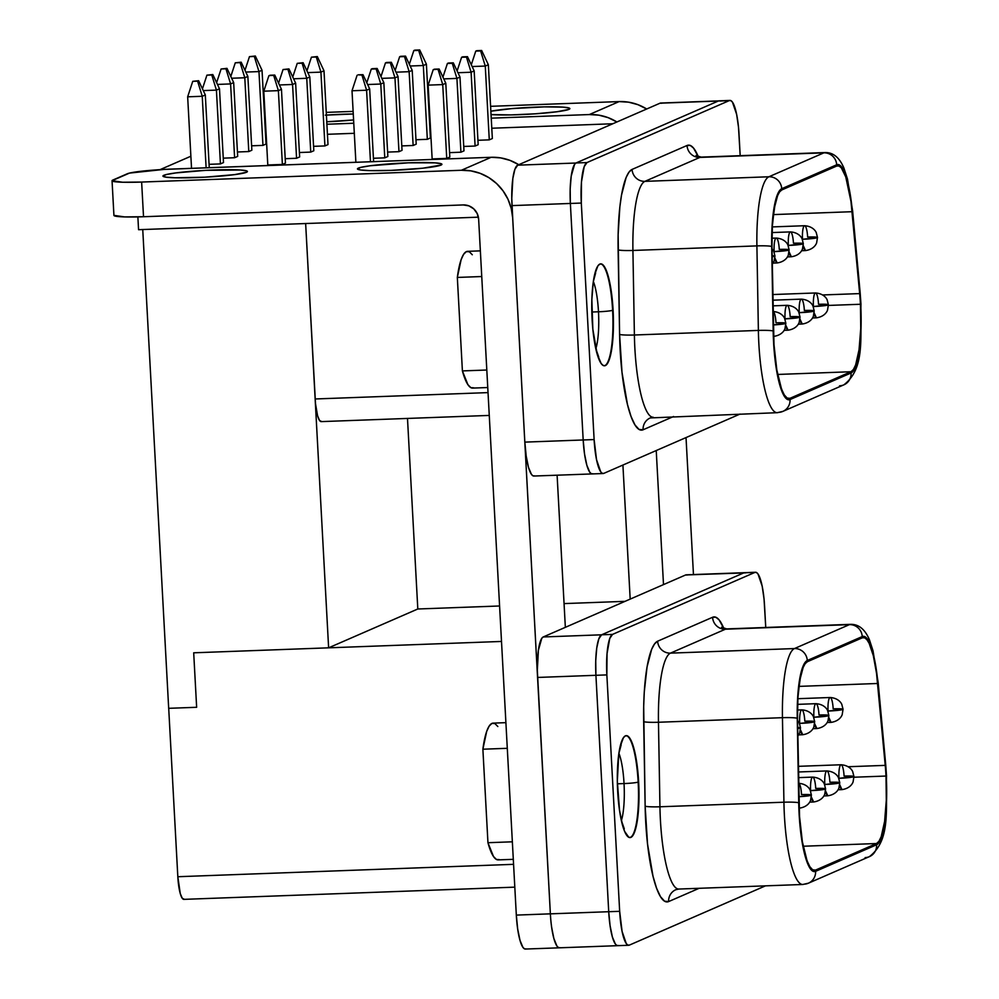 <?xml version="1.0" encoding="UTF-8"?>
<svg xmlns="http://www.w3.org/2000/svg" width="999" height="999" viewBox="0 0 999 999"><rect width="100%" height="100%" fill="white"/><g stroke="black" fill="none" stroke-linecap="round" stroke-linejoin="round"><path stroke-width="1.5" d="M618.905 753.246A39.061 8.192 -92.1 0 1 624.038 783.566L617.37 783.815L624.038 783.566A39.061 8.192 -92.1 0 1 621.39 820.579A39.061 8.192 -92.1 0 0 624.038 783.566A11.938 0.962 -3.1 0 0 638.161 782.067A11.938 0.962 176.9 0 1 624.038 783.566A39.061 8.192 -92.1 0 0 618.893 753.234M629.795 837.587A51.011 10.689 87.9 0 0 638.161 782.067A51.011 10.689 87.9 0 0 626.036 735.664A51.011 10.689 87.9 0 1 638.161 782.067L638.161 782.067A51.011 10.689 87.9 0 1 629.795 837.587M617.657 791.183A51.011 10.689 -92.1 0 1 626.273 735.639A51.011 10.689 -92.1 0 1 638.648 782.042L635.352 754.607L631.705 741.87L629.632 737.961L627.509 735.926L625.411 735.851L623.413 737.712L620.042 746.94L618.793 753.945L617.332 781.193L619.517 810.264L622.677 825.748L624.612 831.368L628.808 837.299L630.906 837.387L632.904 835.514L636.276 826.285L637.524 819.28L638.91 801.822L638.648 782.042A51.011 10.689 -92.1 0 1 630.032 837.587A51.011 10.689 -92.1 0 1 617.657 791.183M593.344 281.456A39.061 8.192 -92.1 0 1 598.488 311.775L591.82 312.025L598.488 311.775A39.061 8.192 -92.1 0 1 595.829 348.788A39.061 8.192 -92.1 0 0 598.488 311.775A11.938 0.962 -3.1 0 0 612.612 310.277A11.938 0.962 176.9 0 1 598.488 311.775A39.061 8.192 -92.1 0 0 593.344 281.443M604.245 365.796A51.011 10.689 87.9 0 0 612.612 310.277A51.011 10.689 87.9 0 0 600.486 263.873A51.011 10.689 87.9 0 1 612.612 310.277L612.612 310.277A51.011 10.689 87.9 0 1 604.245 365.796M592.107 319.393A51.011 10.689 -92.1 0 1 600.724 263.861A51.011 10.689 -92.1 0 1 613.099 310.264L609.802 282.829L606.156 270.08L604.083 266.171L601.96 264.148L599.862 264.061L597.864 265.921L594.492 275.15L593.244 282.155L591.858 299.625L592.844 329.22L597.127 353.958L601.136 363.486L603.259 365.509L605.357 365.597L607.355 363.736L610.726 354.508L611.975 347.502L613.349 330.032L613.099 310.264A51.011 10.689 -92.1 0 1 604.482 365.796A51.011 10.689 -92.1 0 1 592.107 319.393M490.871 111.201A42.295 3.384 176.9 0 1 538.299 107.03A42.295 3.384 176.9 0 1 569.867 108.604A42.295 3.384 176.9 0 1 568.955 109.366L569.867 108.654L569.143 108.029L563.011 107.13L544.23 106.881L511.9 108.591L490.871 111.201M326.398 115.085A42.295 3.384 176.9 0 1 353.271 113.998L325.349 115.147M358.354 168.132A42.295 3.384 176.9 0 1 403.971 162.999A42.295 3.384 176.9 0 1 441.92 164.311A42.295 3.384 176.9 0 1 441.021 165.072L422.752 168.207L390.984 170.392L369.48 170.604L360.489 169.98L357.455 168.831L360.839 167.357L370.154 165.759L408.391 162.812L435.064 162.849L441.196 163.749L441.92 164.36L441.021 165.072A42.295 3.384 176.9 0 1 395.404 170.205A42.295 3.384 176.9 0 1 357.442 168.893A42.295 3.384 176.9 0 1 358.354 168.132L358.429 169.555L358.354 168.132M163.848 175.3A42.295 3.384 176.9 0 1 209.465 170.167A42.295 3.384 176.9 0 1 247.415 171.491A42.295 3.384 176.9 0 1 246.516 172.253L234.715 174.613L204.708 177.198L174.987 177.772L165.984 177.148L162.949 176.011L166.346 174.538L175.649 172.939L205.657 170.354L240.559 170.017L246.703 170.916L247.415 171.541L246.516 172.253A42.295 3.384 176.9 0 1 200.899 177.385A42.295 3.384 176.9 0 1 162.949 176.061A42.295 3.384 176.9 0 1 163.848 175.3L163.923 176.723L163.848 175.3M800.236 728.021L797.689 728.583A12.438 0.999 -3.1 0 0 800.236 728.021A12.438 0.999 -3.1 0 0 800.499 727.796L800.236 728.021M797.664 727.309L800.499 727.796L799.675 732.991L797.826 736.201M811.138 795.266L798.875 796.715A12.438 0.999 -3.1 0 0 811.138 795.266A12.438 0.999 -3.1 0 0 811.4 795.042L811.138 795.266C811.975 794.617 808.778 794.392 801.535 794.592A12.438 2.61 -92.1 0 0 798.651 783.291M814.422 721.84L799.699 723.401L799.749 724.138A12.438 2.61 -92.1 0 1 799.699 723.401L799.699 723.401A12.438 2.61 -92.1 0 1 801.81 709.852A12.438 2.61 -92.1 0 1 804.819 721.178C812.05 720.966 815.259 721.191 814.422 721.84A12.438 0.999 -3.1 0 0 814.684 721.615L814.422 721.84A12.438 0.999 -3.1 0 1 799.699 723.401A12.438 2.61 87.9 0 1 801.81 709.852C811.275 710.526 813.611 716.957 813.486 716.932L814.684 721.615L813.848 726.81C813.96 726.81 812.075 733.366 802.721 734.727A12.438 2.61 -92.1 0 1 800.449 729.807L802.721 734.727L798.75 734.864M825.324 789.085L810.601 790.646L810.651 791.383A12.438 2.61 -92.1 0 1 810.601 790.646L810.601 790.646A12.438 2.61 -92.1 0 1 812.699 777.11A12.438 2.61 -92.1 0 1 815.721 788.423C822.951 788.211 826.148 788.436 825.324 789.085A12.438 0.999 -3.1 0 0 825.586 788.86L825.324 789.085A12.438 0.999 -3.1 0 1 810.601 790.646A12.438 2.61 87.9 0 1 812.699 777.11C822.165 777.771 824.5 784.203 824.387 784.178L825.586 788.86L824.749 794.055C824.862 794.068 822.976 800.624 813.623 801.972A12.438 2.61 -92.1 0 1 811.35 797.052L813.623 801.972L809.652 802.122M828.596 715.671L813.885 717.232L813.923 717.969A12.438 2.61 -92.1 0 1 813.885 717.232L813.885 717.232A12.438 2.61 -92.1 0 1 815.983 703.683A12.438 2.61 -92.1 0 1 819.005 714.997C826.235 714.797 829.432 715.022 828.596 715.671A12.438 0.999 -3.1 0 0 828.87 715.446L828.596 715.671A12.438 0.999 -3.1 0 1 813.885 717.232A12.438 2.61 87.9 0 1 815.983 703.683C825.449 704.357 827.784 710.776 827.671 710.751L828.87 715.446L828.034 720.641C828.134 720.641 826.248 727.197 816.907 728.546A12.438 2.61 -92.1 0 1 814.635 723.638L816.907 728.546L812.924 728.696M839.497 782.916L824.787 784.477L824.824 785.214A12.438 2.61 -92.1 0 1 824.787 784.477L824.787 784.477A12.438 2.61 -92.1 0 1 826.885 770.928A12.438 2.61 -92.1 0 1 829.907 782.242C837.137 782.042 840.334 782.267 839.497 782.916A12.438 0.999 -3.1 0 0 839.772 782.692L839.497 782.916A12.438 0.999 -3.1 0 1 824.787 784.477A12.438 2.61 87.9 0 1 826.885 770.928C836.35 771.603 838.685 778.021 838.573 777.996L839.772 782.692L838.935 787.886C839.035 787.886 837.15 794.442 827.796 795.791A12.438 2.61 -92.1 0 1 825.536 790.883L827.796 795.791L823.825 795.941M842.781 709.49L828.059 711.051L828.109 711.788A12.438 2.61 -92.1 0 1 828.059 711.051L828.059 711.051A12.438 2.61 -92.1 0 1 830.169 697.502A12.438 2.61 -92.1 0 1 833.178 708.828C840.421 708.616 843.618 708.84 842.781 709.49A12.438 0.999 -3.1 0 0 843.044 709.265L842.781 709.49A12.438 0.999 -3.1 0 1 828.059 711.051A12.438 2.61 87.9 0 1 830.169 697.502C839.635 698.176 841.97 704.607 841.857 704.582L843.044 709.265L842.219 714.46C842.319 714.472 840.434 721.016 831.081 722.377A12.438 2.61 -92.1 0 1 828.808 717.457L831.081 722.377L827.11 722.514M853.683 776.735L838.96 778.308L839.01 779.045A12.438 2.61 -92.1 0 1 838.96 778.308L838.96 778.308A12.438 2.61 -92.1 0 1 841.071 764.759A12.438 2.61 -92.1 0 1 844.08 776.073C851.31 775.861 854.52 776.086 853.683 776.735A12.438 0.999 -3.1 0 0 853.945 776.51L853.683 776.735A12.438 0.999 -3.1 0 1 838.96 778.308A12.438 2.61 87.9 0 1 841.071 764.759C850.536 765.434 852.871 771.852 852.746 771.827L853.945 776.51L853.109 781.717C853.221 781.717 851.335 788.273 841.982 789.622A12.438 2.61 -92.1 0 1 839.709 784.702L841.982 789.622L838.011 789.772M885.688 764.31A12.438 3.084 174.7 0 1 885.464 765.047A63.449 13.299 -92.1 0 1 886.25 775.936A12.438 0.999 -3.1 0 0 886.513 775.686A12.438 0.999 176.9 0 1 886.25 775.936L886.563 800.536L884.852 822.252L881.355 837.786L879.095 842.444L876.623 844.767L815.596 871.34L812.686 871.066L809.752 867.819L804.37 853.134L802.172 842.382L799.275 816.62L797.252 718.281L797.689 697.002L801.21 671.803L803.021 666.246L807.279 660.501L862.237 636.575L864.56 636.538L866.907 638.436L869.23 642.195L873.463 654.77L876.76 672.777L885.464 765.047A63.449 13.299 -92.1 0 1 886.25 775.936A63.449 13.299 -92.1 0 1 876.623 844.767A12.438 12.125 66.5 0 1 865.134 857.604M886.001 776.048A62.2 13.037 -92.1 0 1 876.548 843.531L803.196 846.24L876.548 843.531L878.983 841.258L881.193 836.687L884.615 821.453L886.3 800.162L886.001 776.048A62.2 13.037 87.9 0 0 885.226 765.371L876.535 673.314L873.313 655.656L869.155 643.319L866.882 639.635L864.585 637.787L862.299 637.812L807.342 661.738L805.182 663.648L803.171 667.382L799.899 679.807L797.939 697.514L797.514 718.393L799.537 816.458L802.372 841.72L807.042 860.701L809.802 866.657L812.674 869.842L815.521 870.104L876.548 843.531L815.521 870.104A62.2 13.037 -92.1 0 1 814.472 870.341A62.2 13.037 -92.1 0 1 798.988 802.921L797.514 718.393A62.2 13.037 -92.1 0 1 807.342 661.738L862.299 637.812A62.2 13.037 -92.1 0 1 863.361 637.562A62.2 13.037 -92.1 0 1 877.684 683.478L798.938 686.388L877.684 683.478L885.226 765.371A62.2 13.037 -92.1 0 1 886.001 776.048L853.97 777.222L886.001 776.048M774.687 256.231L772.14 256.793A12.438 0.999 -3.1 0 0 774.687 256.231A12.438 0.999 -3.1 0 0 774.949 256.006L774.687 256.231M772.115 255.532L774.949 256.006L774.125 261.201L772.277 264.41M785.589 323.476L773.326 324.925A12.438 0.999 -3.1 0 0 785.589 323.476A12.438 0.999 -3.1 0 0 785.851 323.251L785.589 323.476C786.425 322.827 783.216 322.602 775.986 322.814A12.438 2.61 -92.1 0 0 773.089 311.501M788.873 250.05L774.15 251.623L774.2 252.36A12.438 2.61 -92.1 0 1 774.15 251.623L774.15 251.623A12.438 2.61 -92.1 0 1 776.248 238.074A12.438 2.61 -92.1 0 1 779.27 249.388C786.5 249.176 789.697 249.4 788.873 250.05A12.438 0.999 -3.1 0 0 789.135 249.825L788.873 250.05A12.438 0.999 -3.1 0 1 774.15 251.623A12.438 2.61 87.9 0 1 776.248 238.074C785.714 238.749 788.049 245.167 787.936 245.142L789.135 249.825L788.298 255.032C788.411 255.032 786.525 261.588 777.172 262.937A12.438 2.61 -92.1 0 1 774.899 258.017L777.172 262.937L773.201 263.087M799.762 317.307L785.052 318.868L785.102 319.605A12.438 2.61 -92.1 0 1 785.052 318.868L785.052 318.868A12.438 2.61 -92.1 0 1 787.15 305.319A12.438 2.61 -92.1 0 1 790.172 316.633C797.402 316.433 800.599 316.646 799.762 317.307A12.438 0.999 -3.1 0 0 800.037 317.083L799.762 317.307A12.438 0.999 -3.1 0 1 785.052 318.868A12.438 2.61 87.9 0 1 787.15 305.319C796.615 305.994 798.95 312.412 798.838 312.387L800.037 317.083L799.2 322.277C799.3 322.277 797.414 328.833 788.074 330.182A12.438 2.61 -92.1 0 1 785.801 325.274L788.074 330.182L784.09 330.332M803.046 243.881L788.336 245.442L788.373 246.179A12.438 2.61 -92.1 0 1 788.336 245.442L788.336 245.442A12.438 2.61 -92.1 0 1 790.434 231.893A12.438 2.61 -92.1 0 1 793.456 243.219C800.686 243.007 803.883 243.232 803.046 243.881A12.438 0.999 -3.1 0 0 803.321 243.656L803.046 243.881A12.438 0.999 -3.1 0 1 788.336 245.442A12.438 2.61 87.9 0 1 790.434 231.893C799.899 232.567 802.234 238.998 802.122 238.961L803.321 243.656L802.484 248.851C802.584 248.851 800.699 255.407 791.345 256.755A12.438 2.61 -92.1 0 1 789.085 251.848L791.345 256.755L787.374 256.905M813.948 311.126L799.237 312.687L799.275 313.424A12.438 2.61 -92.1 0 1 799.237 312.687L799.237 312.687A12.438 2.61 -92.1 0 1 801.335 299.138A12.438 2.61 -92.1 0 1 804.357 310.464C811.588 310.252 814.784 310.477 813.948 311.126A12.438 0.999 -3.1 0 0 814.21 310.901L813.948 311.126A12.438 0.999 -3.1 0 1 799.237 312.687A12.438 2.61 87.9 0 1 801.335 299.138C810.801 299.812 813.136 306.243 813.024 306.218L814.21 310.901L813.386 316.096C813.486 316.096 811.6 322.652 802.247 324.013A12.438 2.61 -92.1 0 1 799.974 319.093L802.247 324.013L798.276 324.151M817.232 237.7L802.509 239.273L802.559 240.01A12.438 2.61 -92.1 0 1 802.509 239.273L802.509 239.273A12.438 2.61 -92.1 0 1 804.62 225.724A12.438 2.61 -92.1 0 1 807.629 237.038C814.859 236.838 818.069 237.05 817.232 237.7A12.438 0.999 -3.1 0 0 817.494 237.475L817.232 237.7A12.438 0.999 -3.1 0 1 802.509 239.273A12.438 2.61 87.9 0 1 804.62 225.724C814.085 226.398 816.42 232.817 816.295 232.792L817.494 237.475L816.658 242.682C816.77 242.682 814.884 249.238 805.531 250.587A12.438 2.61 -92.1 0 1 803.258 245.667L805.531 250.587L801.56 250.737M828.134 304.957L813.411 306.518L813.461 307.255A12.438 2.61 -92.1 0 1 813.411 306.518L813.411 306.518A12.438 2.61 -92.1 0 1 815.509 292.969A12.438 2.61 -92.1 0 1 818.531 304.283C825.761 304.083 828.958 304.308 828.134 304.957A12.438 0.999 -3.1 0 0 828.396 304.732L828.134 304.957A12.438 0.999 -3.1 0 1 813.411 306.518A12.438 2.61 87.9 0 1 815.509 292.969C824.987 293.644 827.322 300.062 827.197 300.037L828.396 304.732L827.559 309.927C827.671 309.927 825.786 316.483 816.433 317.832A12.438 2.61 -92.1 0 1 814.16 312.924L816.433 317.832L812.462 317.982M860.139 292.532A12.438 3.084 174.7 0 1 859.914 293.269A63.449 13.299 -92.1 0 1 860.701 304.146A12.438 0.999 -3.1 0 0 860.963 303.908A12.438 0.999 176.9 0 1 860.701 304.146L861.013 328.746L859.302 350.462L855.806 365.996L853.546 370.654L851.073 372.977L790.047 399.55L787.137 399.288L784.203 396.041L778.82 381.343L776.623 370.604L773.726 344.83L771.703 246.491L772.14 225.212L775.661 200.012L777.472 194.468L781.73 188.711L836.687 164.785L839.01 164.76L841.358 166.646L845.878 175.899L847.914 182.992L851.21 200.999L859.914 293.269A63.449 13.299 -92.1 0 1 860.701 304.146A63.449 13.299 -92.1 0 1 851.073 372.977A12.438 12.125 66.5 0 1 839.585 385.814M860.451 304.258A62.2 13.037 -92.1 0 1 850.998 371.74L777.647 374.45L850.998 371.74L853.433 369.468L855.644 364.897L859.065 349.662L860.751 328.371L860.451 304.258A62.2 13.037 87.9 0 0 859.664 293.594L850.986 201.523L845.766 176.923L841.333 167.844L839.023 165.996L836.75 166.021L781.792 189.947L779.62 191.858L777.622 195.592L774.35 208.017L772.389 225.737L771.965 246.603L773.988 344.667L776.822 369.93L781.493 388.911L784.252 394.867L787.125 398.052L789.972 398.314L850.998 371.74L789.972 398.314A62.2 13.037 -92.1 0 1 788.91 398.564A62.2 13.037 -92.1 0 1 773.438 331.131L771.965 246.603A62.2 13.037 -92.1 0 1 781.792 189.947L836.75 166.021A62.2 13.037 -92.1 0 1 837.811 165.772A62.2 13.037 -92.1 0 1 852.135 211.701L773.388 214.598L852.135 211.701L859.664 293.594A62.2 13.037 -92.1 0 1 860.451 304.258L828.408 305.432L860.451 304.258M755.531 572.265A37.325 7.83 -92.1 0 0 754.894 572.415L743.955 572.814L754.894 572.415L612.524 634.402L601.585 634.802L612.524 634.402A37.325 7.83 -92.1 0 0 606.855 674.899L595.916 675.299L606.855 674.899L619.667 911.313A37.325 7.83 -92.1 0 0 628.721 945.266A37.325 7.83 -92.1 0 0 629.358 945.116L765.471 885.851L629.358 945.116L627.822 945.054L626.261 943.568L622.077 931.38L619.667 911.313L606.855 674.899L607.03 653.696L609.74 638.511L612.524 634.402L754.894 572.415L756.43 572.477L757.991 573.963L762.175 586.138L764.048 599.038L765.746 627.472L764.585 606.218A37.325 7.83 -92.1 0 0 755.531 572.265L744.592 572.664A37.325 7.83 87.9 0 0 743.955 572.814L601.585 634.802A37.325 7.83 87.9 0 0 595.916 675.299L608.716 911.712A37.325 7.83 87.9 0 0 617.782 945.666A37.325 7.817 -92.1 0 1 608.716 911.712L619.667 911.313L608.716 911.712L610.077 925.673L612.387 937L615.322 943.968L616.87 945.454L618.406 945.516M726.797 628.908A75.887 15.909 87.9 0 0 725.411 629.208A12.438 12.125 66.5 0 1 712.587 617.27A88.337 18.519 -92.1 0 1 723.825 628.508L719.093 619.867L715.821 617.232L712.587 617.27L657.629 641.208L654.545 643.918L651.698 649.213L647.065 666.857L644.268 692.02L643.681 706.493L645.142 806.181L647.539 844.055L653.009 876.235L656.58 888.223L660.501 896.677L664.585 901.198L668.631 901.573L699.125 888.298L668.631 901.573A88.337 18.519 -92.1 0 1 645.142 806.181L643.668 721.653A88.337 18.519 -92.1 0 1 657.629 641.208L712.587 617.27A12.438 12.125 -113.5 0 0 725.411 629.208L849.412 624.637A75.887 15.909 -92.1 0 1 850.698 624.338L726.71 628.908A75.887 15.909 87.9 0 0 725.411 629.208L849.412 624.637L794.455 648.563L670.454 653.134L725.411 629.208L670.454 653.134A75.887 15.909 87.9 0 0 658.466 722.252L782.454 717.682A75.887 15.909 -92.1 0 1 794.455 648.563L670.454 653.134A12.438 12.125 66.5 0 1 657.629 641.208A12.438 12.125 -113.5 0 0 670.454 653.134A75.887 15.909 87.9 0 0 658.466 722.252L782.454 717.682L783.928 802.209L659.939 806.78A75.887 15.909 87.9 0 0 678.821 889.048L802.821 884.477A75.887 15.909 -92.1 0 1 783.928 802.209L659.939 806.78L658.466 722.252A12.438 1.124 -1 0 1 643.668 721.653A12.438 1.124 179 0 0 658.466 722.252L659.939 806.78A12.438 1.124 -1 0 1 645.142 806.181A12.438 1.124 179 0 0 659.939 806.78A75.887 15.909 87.9 0 0 678.671 889.048M499.338 859.615L496.416 859.44L493.469 856.468L487.949 842.706L482.879 749.213L486.688 731.393L489.198 726.048L491.97 723.401L494.892 723.563L497.839 726.535M526.023 948.9L524.475 948.838L522.927 947.352L520.004 940.384L517.682 929.058L516.321 915.096L478.646 219.256L477.222 213.611L473.801 208.903L468.893 205.856L463.249 204.932L143.519 216.733L124.55 216.908L113.923 215.359M729.982 100.424A37.325 7.83 -92.1 0 0 729.345 100.574L586.975 162.562A37.325 7.83 -92.1 0 0 581.306 203.059L594.118 439.572A37.325 7.83 -92.1 0 0 603.171 473.526A37.325 7.83 -92.1 0 0 603.808 473.376L740.047 414.061L603.808 473.376L602.272 473.314L600.711 471.828L596.528 459.652L594.118 439.572L581.306 203.059L581.48 181.855L584.19 166.671L586.975 162.562L729.345 100.574L730.881 100.637L732.442 102.123L736.625 114.311L738.498 127.198L740.184 155.682L739.035 134.378A37.325 7.83 -92.1 0 0 729.982 100.424L719.043 100.837A37.325 7.83 87.9 0 0 718.406 100.986L576.036 162.974A37.325 7.83 87.9 0 0 570.367 203.459L583.179 439.972A37.325 7.83 87.9 0 0 592.232 473.926L533.878 476.036A37.275 7.817 87.9 0 1 524.837 442.12L594.118 439.572L583.179 439.972L570.367 203.459L581.306 203.059L570.367 203.459L570.179 188.998L571.191 176.211L574.575 164.335L576.036 162.974L586.975 162.562L576.036 162.974L718.406 100.986L729.345 100.574L719.942 101.049M701.248 157.118A75.887 15.909 87.9 0 0 699.862 157.417L823.863 152.847L768.905 176.773L644.904 181.356L699.862 157.417L823.863 152.847A75.887 15.909 -92.1 0 1 825.149 152.547L701.161 157.118A75.887 15.909 87.9 0 0 699.862 157.417A12.438 12.125 66.5 0 1 687.037 145.492A88.337 18.519 -92.1 0 1 698.276 156.718L693.543 148.089L690.272 145.454L687.037 145.492L632.08 169.418L628.995 172.128L626.148 177.422L621.515 195.067L619.855 206.88L618.131 234.703L619.592 334.39L621.99 372.265L627.459 404.445L631.031 416.433L634.952 424.9L639.035 429.42L643.081 429.782L673.576 416.508L643.081 429.782A12.438 12.125 66.5 0 1 650.262 417.932A12.438 12.125 66.5 0 1 650.274 417.932L777.259 412.687A75.887 15.909 -92.1 0 1 758.378 330.419L634.39 335.002A75.887 15.909 87.9 0 0 653.271 417.257M473.788 387.824L470.866 387.662L467.919 384.677L462.4 370.916L457.33 277.435L461.138 259.603L463.648 254.258L466.408 251.611L469.343 251.773L472.29 254.757M719.043 100.887L660.689 103.034A37.275 7.817 87.9 0 0 660.052 103.184L517.682 165.172A37.275 7.817 87.9 0 0 512.025 205.607L512.699 217.994L511.775 198.314L512.849 178.396L514.897 169.281L517.682 165.172L660.052 103.184L661.588 103.247M560.064 947.664L558.466 947.576L556.855 945.953L553.846 938.423A37.325 7.817 87.9 0 0 559.428 947.814L525.387 949.05A37.325 7.83 87.9 0 1 516.321 915.096L478.646 219.256A14.935 14.548 66.5 0 0 463.249 204.932L143.519 216.733L141.633 182.055L461.376 170.267L491.171 157.293L164.173 169.405L129.483 173.089L112.05 180.682L122.665 182.243L141.633 182.055L461.376 170.267A49.763 48.489 66.5 0 1 512.674 217.994L550.362 913.835L608.716 911.712L595.916 675.299L608.716 911.712L595.916 675.299L537.562 677.447L595.916 675.299L595.729 660.826L596.74 648.051L598.801 638.91L601.585 634.802L543.231 636.962A37.325 7.817 87.9 0 0 537.562 677.447L550.374 913.86A37.325 7.817 87.9 0 0 553.846 938.423L551.66 927.334L553.846 938.423A37.325 7.83 -92.1 0 1 550.362 913.835L537.325 670.142L538.399 650.212L541.77 638.324L543.231 636.962L601.573 634.815L743.955 572.814L685.614 574.974L745.491 572.877M565.347 627.335L663.498 584.602L543.231 636.962L565.347 627.335L557.105 475.174L565.347 627.335M489.26 415.422L321.191 421.615A24.888 5.22 87.9 0 1 315.147 398.976L488.024 392.607L315.147 398.976L305.644 223.539L315.509 403.771L317.595 415.846L319.555 420.492L321.616 421.516M407.492 418.431L417.807 608.99L328.621 647.827L305.644 223.539L328.621 647.827L193.694 652.809L196.641 707.292L168.681 708.316L142.745 229.545L168.681 708.316L196.641 707.292L193.694 652.809L328.621 647.827L417.807 608.99L499.587 605.981L417.807 608.99L407.492 418.431M193.694 652.809L196.641 707.292L193.694 652.809M592.869 473.776L591.333 473.713L589.772 472.227L586.85 465.259L584.527 453.933L583.179 439.972L524.837 442.12L526.186 456.068L528.496 467.382L531.418 474.338L532.979 475.824L534.515 475.886M660.052 103.184L718.281 101.036L660.052 103.184M517.682 165.172L575.911 163.024L517.682 165.172M512.025 205.607L570.367 203.459L512.025 205.607M778.558 412.387A75.887 15.909 -92.1 0 1 777.259 412.687L782.854 411.401A12.438 12.125 66.5 0 1 778.558 412.387M644.904 181.356A75.887 15.909 87.9 0 0 632.916 250.462L756.905 245.891A75.887 15.909 -92.1 0 1 768.905 176.773L644.904 181.356A12.438 12.125 66.5 0 1 632.08 169.418L687.037 145.492A12.438 12.125 -113.5 0 0 699.862 157.417L644.904 181.356A75.887 15.909 87.9 0 0 632.916 250.462L756.905 245.891L758.378 330.419L634.39 335.002L632.916 250.462A12.438 1.124 -1 0 1 618.119 249.862A88.337 18.519 -92.1 0 1 632.08 169.418A12.438 12.125 -113.5 0 0 644.904 181.356M822.726 294.955L859.664 293.594L822.726 294.955M787.836 398.389L789.972 398.314L787.836 398.389M825.249 152.547A75.887 15.909 87.9 0 0 823.863 152.847A12.438 12.125 66.5 0 1 836.687 164.785A63.449 13.299 -92.1 0 1 852.372 211.376A12.438 3.084 -5.3 0 0 852.597 210.639A12.438 3.084 174.7 0 1 852.372 211.376L859.914 293.269A12.438 3.084 -5.3 0 0 860.139 292.57L852.597 210.677L847.477 179.033L843.955 168.207C839.572 157.642 833.303 152.422 825.149 152.547M781.73 188.711L836.687 164.785A12.438 12.125 -113.5 0 0 823.863 152.847L768.905 176.773A12.438 12.125 66.5 0 1 781.73 188.711A12.438 12.125 -113.5 0 0 768.905 176.773A75.887 15.909 87.9 0 0 756.905 245.891A12.438 1.124 -1 0 1 771.703 246.491A63.449 13.299 -92.1 0 1 781.73 188.711M860.139 292.57L860.963 303.921C860.226 339.235 865.072 368.444 843.88 384.84A12.438 12.125 -113.5 0 0 851.073 372.977L790.047 399.55A63.449 13.299 -92.1 0 1 773.176 331.031L771.703 246.491A12.438 1.124 179 0 0 756.905 245.891L758.378 330.419A12.438 1.124 -1 0 1 773.176 331.031A12.438 1.124 179 0 0 758.378 330.419A75.887 15.909 87.9 0 0 777.11 412.687M783.029 411.326A12.438 12.125 -113.5 0 0 790.047 399.55A12.438 12.125 66.5 0 1 782.854 411.401L843.88 384.84M618.119 249.862A12.438 1.124 179 0 0 632.916 250.462L634.39 335.002A12.438 1.124 -1 0 1 619.592 334.39L618.119 249.862M650.087 418.007A12.438 12.125 -113.5 0 0 643.081 429.782A88.337 18.519 -92.1 0 1 619.592 334.39A12.438 1.124 179 0 0 634.39 335.002A75.887 15.909 87.9 0 0 653.121 417.257M137.874 216.895L138.561 229.695L137.874 216.895M190.871 156.231L160.052 169.643L190.871 156.231M265.634 136.576L266.258 136.551L265.634 136.576M327.435 134.291L354.32 133.304L327.435 134.291M429.982 130.507L430.606 130.494L429.982 130.507M491.795 128.234L612.774 123.764L491.795 128.234M432.142 158.928L446.74 158.391L449.812 157.055L445.804 83.242L449.812 157.055L446.74 158.391L442.732 84.59L428.146 85.127L432.142 158.928L446.74 158.391L442.732 84.59L445.804 83.242L439.123 69.018L433.229 69.643L439.123 69.018L445.804 83.242L442.732 84.59L428.146 85.127L433.229 69.643L428.146 85.127L432.142 158.928M449.562 152.635L460.914 152.21L463.986 150.874L459.99 77.073L463.986 150.874L460.914 152.21L456.918 78.409L443.768 78.896L456.918 78.409L459.99 77.073L453.296 62.837L447.415 63.461L453.296 62.837L459.99 77.073L456.918 78.409L460.914 152.21L449.562 152.635M373.426 158.267L384.777 157.842L387.849 156.506L383.853 82.705L387.849 156.506L384.777 157.842L380.781 84.041L367.62 84.528L380.781 84.041L383.853 82.705L377.16 68.469L371.278 69.093L377.16 68.469L383.853 82.705L380.781 84.041L384.777 157.842L373.426 158.267M463.748 146.453L475.099 146.041L478.171 144.705L474.175 70.904L478.171 144.705L475.099 146.041L471.103 72.24L457.942 72.727L471.103 72.24L474.175 70.904L467.482 56.668L461.588 57.293L467.482 56.668L474.175 70.904L471.103 72.24L475.099 146.041L463.748 146.453M387.612 152.085L398.963 151.673L402.035 150.337L398.039 76.536L402.035 150.337L398.963 151.673L394.967 77.872L381.805 78.359L394.967 77.872L398.039 76.536L391.346 62.3L385.452 62.925L391.346 62.3L398.039 76.536L394.967 77.872L398.963 151.673L387.612 152.085M477.934 140.285L489.273 139.86L492.345 138.524L488.349 64.723L492.345 138.524L489.273 139.86L485.277 66.059L472.127 66.546L485.277 66.059L488.349 64.723L481.655 50.487L475.774 51.111L481.655 50.487L488.349 64.723L485.277 66.059L489.273 139.86L477.934 140.285M401.785 145.916L413.136 145.492L416.208 144.156L412.212 70.355L416.208 144.156L413.136 145.492L409.14 71.691L395.991 72.178L409.14 71.691L412.212 70.355L405.519 56.119L399.637 56.756L405.519 56.119L412.212 70.355L409.14 71.691L413.136 145.492L401.785 145.916M427.322 139.323L430.394 137.987L426.398 64.186L430.394 137.987L427.322 139.323L423.326 65.522L426.398 64.186L419.705 49.95L414.847 50.125L419.705 49.95L426.398 64.186L423.326 65.522L410.164 66.009L423.326 65.522L427.322 139.323L415.971 139.748L427.322 139.323M267.794 164.985L282.38 164.448L285.452 163.112L281.456 89.311L285.452 163.112L282.38 164.448L278.384 90.647L263.798 91.184L267.794 164.985L282.38 164.448L278.384 90.647L281.456 89.311L274.762 75.075L268.881 75.699L274.762 75.075L273.738 75.524L278.384 90.647L281.456 89.311L274.762 75.075L269.905 75.25L273.738 75.524L278.384 90.647L263.798 91.184L268.881 75.699L263.798 91.184L267.794 164.985M209.078 164.323L220.429 163.911L223.501 162.575L219.493 88.774L223.501 162.575L220.429 163.911L216.421 90.11L203.272 90.597L216.421 90.11L219.493 88.774L212.812 74.538L206.918 75.162L212.812 74.538L211.788 74.987L216.421 90.11L219.493 88.774L212.812 74.538L206.918 75.162L211.788 74.987L216.421 90.11L220.429 163.911L209.078 164.323M285.214 158.691L296.566 158.279L299.638 156.943L295.642 83.142L299.638 156.943L296.566 158.279L292.57 84.478L279.408 84.965L292.57 84.478L295.642 83.142L288.948 68.906L283.054 69.53L288.948 68.906L287.924 69.343L292.57 84.478L295.642 83.142L288.948 68.906L283.054 69.53L287.924 69.343L292.57 84.478L296.566 158.279L285.214 158.691M223.252 158.154L234.603 157.73L237.675 156.393L233.679 82.592L237.675 156.393L234.603 157.73L230.607 83.928L217.457 84.415L230.607 83.928L233.679 82.592L226.985 68.357L221.104 68.981L226.985 68.357L225.961 68.806L230.607 83.928L233.679 82.592L226.985 68.357L221.104 68.981L225.961 68.806L230.607 83.928L234.603 157.73L223.252 158.154M299.4 152.522L310.739 152.098L313.811 150.762L309.815 76.96L313.811 150.762L310.739 152.098L306.743 78.297L293.594 78.784L306.743 78.297L309.815 76.96L303.122 62.725L297.24 63.349L303.122 62.725L302.098 63.174L306.743 78.297L309.815 76.96L303.122 62.725L297.24 63.349L302.098 63.174L306.743 78.297L310.739 152.098L299.4 152.522M237.437 151.985L248.788 151.561L251.86 150.225L247.864 76.424L251.86 150.225L248.788 151.561L244.792 77.76L231.631 78.247L244.792 77.76L247.864 76.424L241.171 62.188L235.277 62.812L241.171 62.188L240.147 62.637L244.792 77.76L247.864 76.424L241.171 62.188L235.277 62.812L240.147 62.637L244.792 77.76L248.788 151.561L237.437 151.985M313.574 146.341L324.925 145.929L327.997 144.593L324.001 70.792L327.997 144.593L324.925 145.929L320.929 72.128L307.767 72.615L320.929 72.128L324.001 70.792L317.307 56.556L311.426 57.18L317.307 56.556L316.283 56.993L320.929 72.128L324.001 70.792L317.307 56.556L311.426 57.18L316.283 56.993L320.929 72.128L324.925 145.929L313.574 146.341M251.623 145.804L262.962 145.392L266.034 144.043L262.038 70.242L266.034 144.043L262.962 145.392L258.966 71.591L245.816 72.065L258.966 71.591L262.038 70.242L255.344 56.019L249.463 56.643L255.344 56.019L254.32 56.456L258.966 71.591L262.038 70.242L255.344 56.019L249.463 56.643L254.32 56.456L258.966 71.591L262.962 145.392L251.623 145.804M501.51 641.445L328.621 647.827L501.51 641.445M564.06 603.596L625.024 601.348L564.06 603.596M184.291 899.262L182.23 898.226L180.27 893.581L177.822 876.722L513.573 864.335L177.822 876.722L168.706 708.316L177.822 876.722A24.888 5.22 87.9 0 0 183.866 899.362L514.81 887.149M609.265 918.893L608.716 911.712L516.321 915.096L550.362 913.835L512.699 217.994L511.226 208.366L507.954 199.188L502.997 190.784L496.54 183.504L488.836 177.61L480.182 173.351L470.904 170.866L461.376 170.267L491.171 157.293L500.699 157.892L509.977 160.377L518.743 164.71A49.763 48.489 -113.5 0 0 491.171 157.293L171.428 169.081A37.325 2.985 176.9 0 0 127.285 173.776L112.85 180.057A37.325 2.985 176.9 0 0 112.05 180.732A37.325 2.985 176.9 0 0 141.633 182.055L143.519 216.733A37.325 2.985 -3.1 0 1 113.923 215.409L112.05 180.732M744.592 572.677L686.238 574.825A37.325 7.817 87.9 0 0 685.614 574.974L663.498 584.602L656.231 450.549L663.498 584.602L685.614 574.974L687.15 575.037M804.108 884.165A75.887 15.909 -92.1 0 1 802.821 884.477L808.403 883.191A12.438 12.125 66.5 0 1 804.108 884.165M848.276 766.733L885.226 765.371L848.276 766.733M813.386 870.179L815.521 870.104L813.386 870.179M807.279 660.501L862.237 636.575A12.438 12.125 -113.5 0 0 849.412 624.637L794.455 648.563A12.438 12.125 66.5 0 1 807.279 660.501A12.438 12.125 -113.5 0 0 794.455 648.563A75.887 15.909 87.9 0 0 782.454 717.682A12.438 1.124 -1 0 1 797.252 718.281A63.449 13.299 -92.1 0 1 807.279 660.501M850.798 624.325A75.887 15.909 87.9 0 0 849.412 624.637A12.438 12.125 66.5 0 1 862.237 636.575A63.449 13.299 -92.1 0 1 877.921 683.154A12.438 3.084 -5.3 0 0 878.146 682.417M808.578 883.116A12.438 12.125 -113.5 0 0 815.596 871.34A63.449 13.299 -92.1 0 1 798.725 802.821L797.252 718.281A12.438 1.124 179 0 0 782.454 717.682L783.928 802.209A12.438 1.124 -1 0 1 798.725 802.821A12.438 1.124 179 0 0 783.928 802.209A75.887 15.909 87.9 0 0 802.659 884.477M885.464 765.047A12.438 3.084 -5.3 0 0 885.688 764.36L878.158 682.467A12.438 3.084 174.7 0 1 877.921 683.154L885.464 765.047M876.623 844.767L815.596 871.34A12.438 12.125 66.5 0 1 808.403 883.191L869.43 856.618A12.438 12.125 -113.5 0 0 876.623 844.767M675.636 889.797A12.438 12.125 -113.5 0 0 668.631 901.573A12.438 12.125 66.5 0 1 675.824 889.722L678.821 889.048M478.384 217.17L138.561 229.695L478.384 217.17M686.026 437.574L693.456 574.562L686.026 437.574M589.323 114.56A49.763 48.489 66.5 0 1 616.895 121.978L608.129 117.645L598.851 115.16L589.323 114.56L491.246 118.169L589.323 114.56L619.118 101.586L589.323 114.56M646.69 109.003A49.763 48.489 -113.5 0 0 619.118 101.586L490.609 106.319L619.118 101.586L628.646 102.185L637.924 104.67L646.69 109.003M264.523 116.134L265.147 116.046A37.325 2.985 176.9 0 0 264.523 116.134M326.248 112.388L353.134 111.389L326.248 112.388M428.796 108.604L429.42 108.579L428.796 108.604M353.771 123.239L326.898 124.238L353.771 123.239M265.709 126.473L265.085 126.486A37.325 2.985 176.9 0 0 265.709 126.473M491.046 114.56L511.026 114.91L535.402 113.811L557.155 111.726L568.955 109.366A42.295 3.384 176.9 0 1 534.278 113.886A42.295 3.384 176.9 0 1 491.046 114.56M326.76 121.766L353.596 119.942A42.295 3.384 176.9 0 1 326.76 121.766M622.914 465.059L630.182 599.113L622.914 465.059M244.98 70.292L249.463 56.643L244.98 70.292M230.806 76.473L235.277 62.812L230.806 76.473M306.943 70.842L311.426 57.18L306.943 70.842M198.626 80.707L192.745 81.331L198.626 80.707L197.602 81.156L202.248 96.279L187.662 96.816L191.533 168.344L187.662 96.816L192.745 81.331L197.602 81.156L202.248 96.279L205.319 94.942L209.253 167.695L205.319 94.942L198.626 80.707L205.319 94.942L202.248 96.279L187.662 96.816L192.745 81.331L198.626 80.707M206.119 167.807L202.248 96.279L206.119 167.807M216.621 82.642L221.104 68.981L216.621 82.642M292.757 77.01L297.24 63.349L292.757 77.01M202.435 88.824L206.918 75.162L202.435 88.824M278.571 83.192L283.054 69.53L278.571 83.192M414.847 50.125L419.705 49.95L418.681 50.4L423.326 65.522L418.681 50.4L413.823 50.574L409.34 64.236L413.823 50.574L414.847 50.125M476.798 50.674L481.655 50.487L480.631 50.937L485.277 66.059L480.631 50.937L475.774 51.111L471.291 64.773L475.774 51.111L476.798 50.674M400.661 56.306L405.519 56.119L404.495 56.568L409.14 71.691L404.495 56.568L399.637 56.756L395.154 70.405L399.637 56.756L400.661 56.306M358.117 74.825L362.974 74.65L358.117 74.825L362.974 74.65L369.667 88.886L373.614 161.626L369.667 88.886L362.974 74.65L361.95 75.087L366.596 90.222L352.01 90.759L355.881 162.275L352.01 90.759L357.093 75.275L352.01 90.759L366.596 90.222L369.667 88.886L366.596 90.222L370.467 161.738L366.596 90.222L361.95 75.087L358.117 74.825M462.612 56.843L467.482 56.668L466.458 57.105L471.103 72.24L466.458 57.105L461.588 57.293L457.117 70.954L461.588 57.293L462.612 56.843M386.476 62.475L391.346 62.3L390.322 62.75L394.967 77.872L390.322 62.75L385.452 62.925L380.969 76.586L385.452 62.925L386.476 62.475M448.439 63.024L453.296 62.837L452.272 63.287L456.918 78.409L452.272 63.287L447.415 63.461L442.932 77.123L447.415 63.461L448.439 63.024M372.302 68.656L377.16 68.469L376.136 68.919L380.781 84.041L376.136 68.919L371.278 69.093L366.795 82.755L371.278 69.093L372.302 68.656M434.253 69.193L439.123 69.018L438.099 69.455L442.732 84.59L438.099 69.455L434.253 69.193M487.749 387.537L472.627 388.099A68.431 14.348 87.9 0 1 462.4 370.916L486.8 370.017L462.4 370.916L457.33 277.435L481.743 276.536L457.33 277.435A68.431 14.348 87.9 0 1 467.582 251.336L480.357 250.861M513.311 859.327L498.176 859.889A68.431 14.348 87.9 0 1 487.949 842.706L512.362 841.807L487.949 842.706L482.879 749.213L507.292 748.313L482.879 749.213A68.431 14.348 87.9 0 1 493.131 723.126L505.906 722.652M624.275 828.82L621.316 820.291M598.726 357.043L595.766 348.501M798.526 783.278C807.991 783.953 810.326 790.371 810.214 790.346L811.4 795.042L810.576 800.236C810.676 800.236 808.79 806.792 799.437 808.141L799.125 808.154M869.43 856.618C890.621 840.234 885.776 811.026 886.525 775.711L885.688 764.36M772.976 311.488C782.442 312.163 784.777 318.594 784.652 318.569L785.851 323.251L785.014 328.446C785.127 328.446 783.241 335.002 773.888 336.351L773.576 336.363M603.171 473.526L592.232 473.926M701.161 157.118L696.041 155.494M772.801 294.543L815.509 292.969M772.901 300.187L801.335 299.138M772.314 226.91L804.62 225.724M773.001 305.844L787.15 305.319M772.065 232.567L790.434 231.893M771.94 238.224L776.248 238.074M772.002 248.601L773.763 251.311L774.949 256.006M628.721 945.266L559.428 947.814M878.158 682.467L873.026 650.824L869.505 639.984C865.122 629.432 858.853 624.213 850.698 624.338M721.603 627.272L726.71 628.908M798.351 766.333L841.071 764.759M797.864 698.701L830.169 697.502M798.451 771.977L826.885 770.928M797.614 704.357L815.983 703.683M798.551 777.622L812.699 777.11M797.489 710.014L801.81 709.852M797.552 720.391L799.312 723.101L800.499 727.796M593.294 281.755L595.629 273.027M618.856 753.546L621.178 744.804"/></g></svg>
